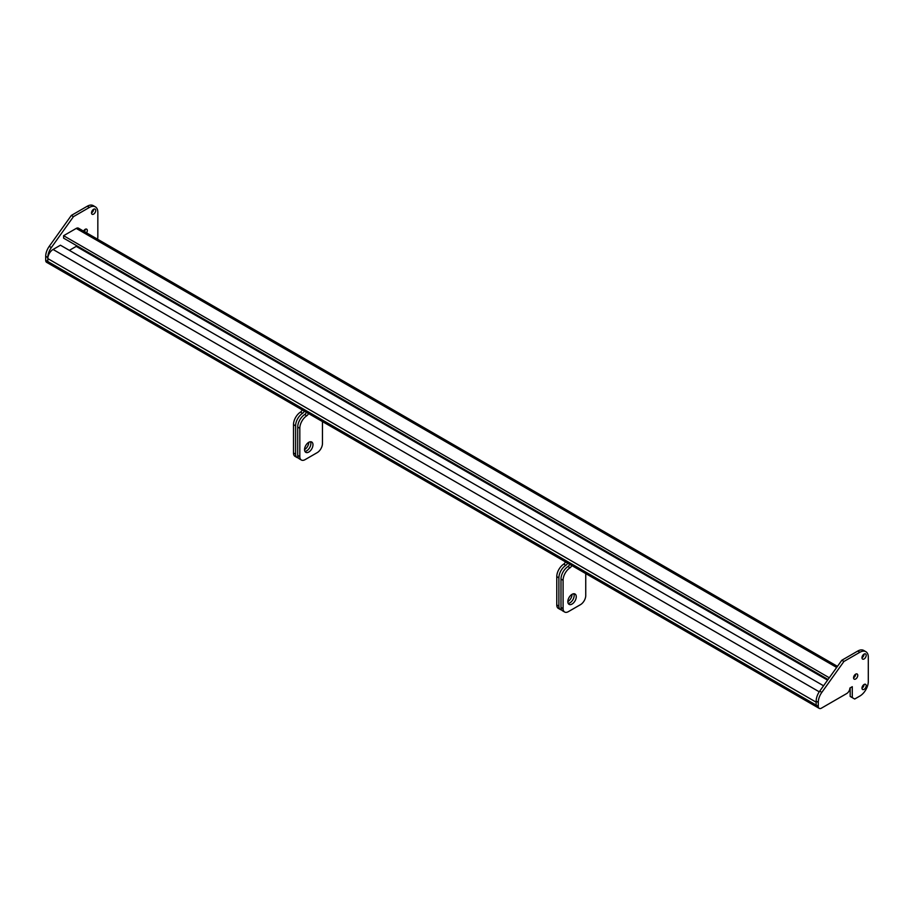 <?xml version="1.0" encoding="UTF-8"?>
<svg xmlns="http://www.w3.org/2000/svg" width="914" height="914" viewBox="0 0 914 914"><rect width="100%" height="100%" fill="white"/><g stroke="black" fill="none" stroke-linecap="round" stroke-linejoin="round"><path stroke-width="1.37" d="M69.361 250.356L76.239 246.38A1.485 0.857 -60 0 0 76.856 245.786M823.56 685.786L60.438 245.203L53.069 249.465A7.449 4.296 120 0 0 47.802 258.582L47.802 261.495A4.467 2.582 120 0 0 48.728 263.54A4.467 2.582 -60 0 1 47.802 261.495L47.802 257.52A11.916 6.878 -60 0 1 51.355 247.545L73.463 216.641L89.401 207.432A11.916 6.878 -60 0 1 95.364 206.85A11.916 6.878 -60 0 1 97.832 212.299L97.832 236.623A11.916 6.878 -60 0 1 97.558 239.205M47.802 258.582L816.168 702.192L816.168 705.105A4.467 2.582 120 0 0 817.093 707.15A4.467 2.582 -60 0 1 816.168 705.105L45.7 260.284A4.467 2.582 120 0 0 46.625 262.329L819.207 708.373A4.467 2.582 -60 0 1 818.281 706.328L818.281 702.352A11.916 6.878 -60 0 1 821.823 692.378L843.93 661.462L859.88 652.265A11.916 6.878 -60 0 1 865.832 651.671A11.916 6.878 -60 0 1 868.3 657.12L868.3 681.444A11.916 6.878 -60 0 1 859.88 696.034L854.693 699.027L852.282 697.633L852.282 686.688L849.871 688.082A4.467 2.582 -60 0 1 846.707 693.555L821.435 708.156A4.467 2.582 -60 0 1 819.207 708.373M837.441 666.375L78.478 228.192A4.467 2.582 120 0 0 76.239 228.409L836.676 667.449M828.061 679.49L63.603 238.143L63.603 235.709L829.295 677.777M63.603 235.709L76.239 228.409M865.832 651.671L863.73 650.46A11.916 6.878 120 0 0 857.766 651.042L841.828 660.251L819.709 691.155A11.916 6.878 120 0 0 816.168 701.129L816.168 705.105L818.281 706.328M850.18 687.911L850.18 696.422L852.282 697.633M864.084 654.081L864.084 654.081A2.982 1.725 -60 0 1 861.982 657.737A2.982 1.725 120 0 0 862.599 659.097A2.982 1.725 120 0 0 864.895 658.297A2.982 1.725 120 0 0 866.198 655.304A2.982 1.725 120 0 0 865.581 653.933A2.982 1.725 120 0 0 863.284 654.732A2.982 1.725 120 0 0 861.982 657.737M855.664 674.155L855.664 674.155A2.982 1.725 -60 0 1 853.562 677.8A2.982 1.725 120 0 0 854.179 679.159A2.982 1.725 120 0 0 856.464 678.359A2.982 1.725 120 0 0 857.766 675.366A2.982 1.725 120 0 0 857.149 674.006A2.982 1.725 120 0 0 854.853 674.806A2.982 1.725 120 0 0 853.562 677.8M864.084 684.483L864.084 684.483A2.982 1.725 -60 0 1 861.982 688.139A2.982 1.725 120 0 0 862.599 689.499A2.982 1.725 120 0 0 864.895 688.699A2.982 1.725 120 0 0 866.198 685.706A2.982 1.725 120 0 0 865.581 684.335A2.982 1.725 120 0 0 863.284 685.134A2.982 1.725 120 0 0 861.982 688.139M841.828 660.251L843.93 661.462M95.364 206.85L93.251 205.627A11.916 6.878 120 0 0 87.298 206.221L71.349 215.418L49.242 246.334A11.916 6.878 120 0 0 45.7 256.308L45.7 260.284M93.616 209.26L93.616 209.26A2.982 1.725 -60 0 1 91.514 212.905A2.982 1.725 120 0 0 92.131 214.264A2.982 1.725 120 0 0 94.428 213.476A2.982 1.725 120 0 0 95.719 210.471A2.982 1.725 120 0 0 95.102 209.112A2.982 1.725 120 0 0 92.817 209.912A2.982 1.725 120 0 0 91.514 212.905M85.196 229.323L85.196 229.323A2.982 1.725 -60 0 1 84.431 231.63M50.967 263.323A4.467 2.582 -60 0 1 48.728 263.54M86.544 232.842A2.982 1.725 120 0 0 87.298 230.534A2.982 1.725 120 0 0 86.681 229.174A2.982 1.725 120 0 0 83.574 231.139M71.349 215.418L73.463 216.641M565.458 561.904L565.458 561.882A2.982 1.725 -60 0 1 563.744 564.098A10.431 6.021 120 0 0 556.775 576.62L556.775 604.965A7.449 4.296 120 0 0 558.317 608.37L560.431 609.581A7.449 4.296 -60 0 1 558.888 606.176L558.888 577.842A10.431 6.021 -60 0 1 565.846 565.32A2.982 1.725 120 0 0 567.56 563.115L567.56 563.115M561.63 609.935A7.449 4.296 -60 0 1 560.431 609.581M567.834 601.618A5.952 3.439 120 0 0 569.068 604.348A5.952 3.439 120 0 0 573.661 602.749A5.952 3.439 120 0 0 576.266 596.751A5.952 3.439 120 0 0 575.032 594.031A5.952 3.439 120 0 0 570.439 595.62A5.952 3.439 120 0 0 567.834 601.618A5.952 3.439 120 0 0 572.05 594.317L572.05 594.317M569.662 564.338L569.673 564.315A2.982 1.725 -60 0 1 567.96 566.531A10.431 6.021 120 0 0 560.99 579.053L560.99 607.399A7.449 4.296 120 0 0 562.533 610.803L564.635 612.014A7.449 4.296 -60 0 1 563.093 608.61L563.093 580.276A10.431 6.021 -60 0 1 570.062 567.754A2.982 1.725 120 0 0 571.776 565.549L571.798 565.538M573.786 593.746A5.952 3.439 -60 0 1 574.152 595.54A5.952 3.439 -60 0 1 568.211 603.4M585.748 573.592L585.748 595.54A7.449 4.296 -60 0 1 580.481 604.657L568.359 611.649A7.449 4.296 -60 0 1 564.635 612.014M302.168 409.895L302.18 409.872A2.982 1.725 -60 0 1 300.466 412.1A10.431 6.021 120 0 0 293.497 424.622L293.497 452.956A7.449 4.296 120 0 0 295.039 456.36L297.141 457.583A7.449 4.296 -60 0 1 295.599 454.178L295.599 425.833A10.431 6.021 -60 0 1 302.568 413.311A2.982 1.725 120 0 0 304.282 411.117L304.282 411.117M298.352 457.925A7.449 4.296 -60 0 1 297.141 457.583M304.556 449.608A5.952 3.439 120 0 0 305.79 452.339A5.952 3.439 120 0 0 310.383 450.739A5.952 3.439 120 0 0 312.976 444.752A5.952 3.439 120 0 0 311.743 442.022A5.952 3.439 120 0 0 307.15 443.621A5.952 3.439 120 0 0 304.556 449.608A5.952 3.439 120 0 0 308.772 442.319L308.772 442.319M306.396 412.305L306.384 412.328A2.982 1.725 -60 0 1 304.67 414.533A10.431 6.021 120 0 0 297.713 427.055L297.713 455.389A7.449 4.296 120 0 0 299.255 458.794L301.357 460.016A7.449 4.296 -60 0 1 299.815 456.6L299.815 428.266A10.431 6.021 -60 0 1 306.784 415.744A2.982 1.725 120 0 0 308.486 413.551L308.521 413.528M310.497 441.748A5.952 3.439 -60 0 1 310.874 443.53A5.952 3.439 -60 0 1 304.922 451.402M322.459 421.583L322.459 443.53A7.449 4.296 -60 0 1 317.192 452.647L305.082 459.639A7.449 4.296 -60 0 1 301.357 460.016M827.581 680.153L76.239 246.38M819.264 691.818L53.069 249.465M819.709 691.155L821.823 692.378M818.281 702.352L816.168 701.129M859.88 652.265L857.766 651.042M49.242 246.334L51.355 247.545M47.802 257.52L45.7 256.308M89.401 207.432L87.298 206.221M556.775 604.965L558.888 606.176M558.888 577.842L556.775 576.62M565.846 565.32L563.744 564.098M560.99 607.399L563.093 608.61M563.093 580.276L560.99 579.053M567.96 566.531L570.062 567.754M293.497 452.956L295.599 454.178M295.599 425.833L293.497 424.622M302.568 413.311L300.466 412.1M297.713 455.389L299.815 456.6M299.815 428.266L297.713 427.055M304.67 414.533L306.784 415.744"/></g></svg>
